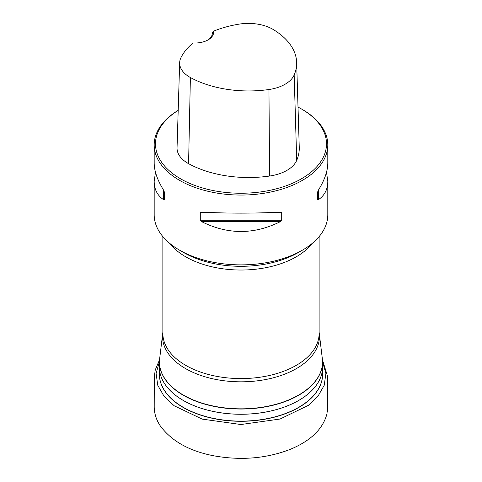<?xml version="1.0" encoding="UTF-8"?>
<svg xmlns="http://www.w3.org/2000/svg" width="482" height="482" viewBox="0 0 482 482"><rect width="100%" height="100%" fill="white"/><g stroke="black" fill="none" stroke-linecap="round" stroke-linejoin="round"><path stroke-width="0.72" d="M302.377 250.188L298.123 252.646A80.795 46.646 0 0 1 183.859 252.646L179.605 250.194A86.808 50.116 0 0 0 302.377 250.188A86.808 50.116 0 0 0 327.802 214.755L327.802 181.431C327.742 189.426 324.579 195.529 318.319 199.741L317.668 199.542L317.668 191.908L318.319 190.263C324.579 180.154 327.742 171.068 327.802 163.018L327.802 144.937A86.808 50.116 0 0 0 302.377 109.498L301.455 108.962A85.507 49.369 0 0 0 298.015 107.088M178.195 110.33A86.808 50.116 0 0 0 154.18 144.937L154.18 163.018C154.24 171.068 157.403 180.154 163.663 190.263L164.32 191.908L164.32 199.542L163.663 199.741C157.403 195.529 154.24 189.426 154.18 181.431L154.18 214.755A86.808 50.116 0 0 0 179.605 250.188A86.808 50.116 0 0 0 179.605 250.194L183.859 252.646M154.18 144.937A86.808 50.116 0 0 0 179.605 180.376A86.808 50.116 0 0 0 274.21 191.24A86.808 50.116 0 0 0 327.802 144.937M154.18 181.431L155.469 172.225M326.513 172.225L327.802 181.431M200.289 212.676L201.536 212.128C227.841 213.46 254.141 213.46 280.446 212.128L281.699 212.676L281.699 220.31L280.446 221.606C254.141 234.77 227.841 234.77 201.536 221.606L200.289 220.31L200.289 212.676L213.888 212.676M213.526 31.173A84.464 48.766 180 0 1 238.783 24.184A34.547 19.949 180 0 1 273.378 29.601A84.464 48.766 180 0 1 296.641 62.353A84.464 48.766 180 0 1 294.165 74.963A34.547 19.949 180 0 1 268.956 89.519A84.464 48.766 180 0 1 190.39 77.518A34.547 19.949 180 0 1 179.659 62.708A34.547 19.949 180 0 1 181.003 57.545A84.464 48.766 180 0 1 193.113 42.958A18.665 10.773 0 0 0 208.152 39.855A18.665 10.773 0 0 0 213.526 31.173L212.285 32.728L212.285 33.897M179.659 62.708L177.045 147.739A37.168 21.455 0 0 0 188.583 163.663A87.079 50.279 0 0 0 269.583 176.038A37.168 21.455 0 0 0 296.707 160.379A87.079 50.279 0 0 0 299.256 147.378L296.641 62.353M178.195 110.366A85.507 49.369 0 0 0 180.527 178.78A85.507 49.369 0 0 0 301.455 178.78A85.507 49.369 0 0 0 301.455 108.962M212.285 32.728A17.364 10.026 180 0 1 212.315 33.3A17.364 10.026 180 0 1 207.676 40.12M322.585 361.325A81.603 47.109 180 0 1 322.591 361.934A81.603 47.109 180 0 1 272.222 405.458A81.603 47.109 180 0 1 183.293 395.246A81.603 47.109 180 0 1 159.391 361.934A81.603 47.109 180 0 1 159.397 361.325M322.572 360.723A81.597 47.109 0 0 1 240.982 408.832A81.597 47.109 0 0 1 159.415 360.711L159.391 367.121A81.603 47.109 0 0 0 240.994 414.237A81.603 47.109 0 0 0 322.591 367.121L322.572 360.717L319.12 332.237M159.391 367.055L159.343 373.797A81.645 47.14 0 0 0 240.994 421.123A81.645 47.14 0 0 0 322.639 373.797L322.591 367.055M322.591 367.079A81.603 47.109 180 0 1 240.994 414.273A81.603 47.109 180 0 1 159.391 367.079M322.639 373.598A81.651 47.14 180 0 1 240.994 421.292A81.651 47.14 180 0 1 159.349 373.598M312.342 243.302A78.126 45.109 180 0 1 240.994 270.028A78.126 45.109 180 0 1 169.64 243.302M319.12 236.596L319.12 333.478A78.126 45.109 180 0 1 240.994 378.581A78.126 45.109 180 0 1 162.862 333.478L162.862 236.596M319.12 332.411A78.452 45.296 180 0 1 240.994 381.822A78.452 45.296 180 0 1 162.862 332.411M294.165 74.963L296.707 160.379M190.39 77.518L188.583 163.663M268.956 89.519L269.583 176.038M163.663 199.741L163.663 190.263M318.319 190.263L318.319 199.741M280.446 221.606L201.536 221.606M281.699 220.31L200.289 220.31M281.699 212.676L268.094 212.676M322.591 361.831L325.88 373.496L324.235 385.263L318.03 396.156L308.281 405.416L280.036 419.039L240.91 424.522L202.211 419.117L174.141 405.742L164.049 396.27L157.728 385.22L156.114 373.405L159.391 361.831M159.415 360.717L162.862 332.237M322.542 360.06L327.664 376.689L327.549 410.507C327.392 413.417 327.266 409.857 326.971 413.833C322.838 429.215 310.402 441.132 289.676 449.579C265.95 458.593 240.596 460.659 213.616 455.773C189.438 451.104 171.688 441.181 160.367 426.01C156.397 420.147 154.342 413.815 154.204 407.019L154.312 376.936L155.252 369.923L159.44 360.06"/></g></svg>
